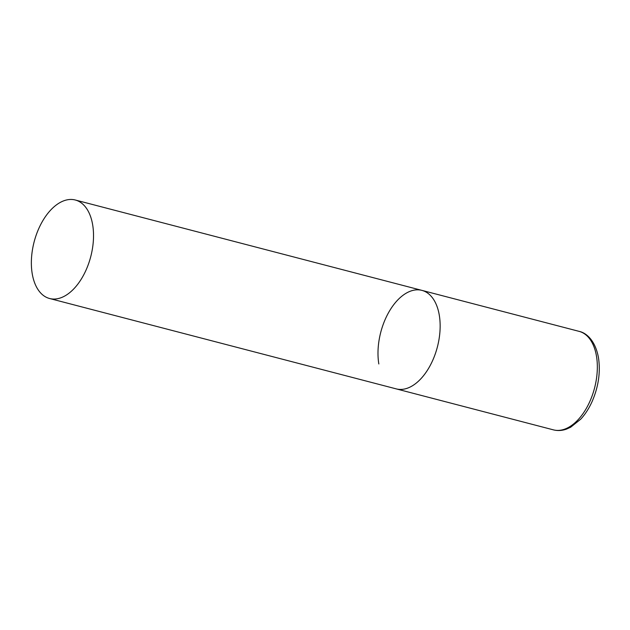<?xml version="1.0" encoding="UTF-8"?>
<svg xmlns="http://www.w3.org/2000/svg" width="630" height="630" viewBox="0 0 630 630"><rect width="100%" height="100%" fill="white"/><g stroke="black" fill="none" stroke-linecap="round" stroke-linejoin="round"><path stroke-width="0.94" d="M439.307 315.291A50.896 29.256 104.6 0 1 428.833 367.936A50.896 29.256 104.6 0 1 396.231 388.883A50.896 29.256 -75.4 0 0 416.265 383.079A50.896 29.256 -75.4 0 0 440.008 330.663A50.896 29.256 -75.4 0 0 421.911 290.375A50.896 29.256 104.6 0 1 439.307 315.291M378.835 363.975A50.896 29.256 104.6 0 1 389.301 311.33A50.896 29.256 104.6 0 1 421.911 290.375L579.104 331.364A50.896 29.256 104.6 0 1 596.5 356.273A50.896 29.256 104.6 0 1 586.026 408.917A50.896 29.256 104.6 0 1 553.423 429.865C557.692 430.944 562.047 430.692 566.496 429.109L570.678 427.219L580.765 419.139C585.144 414.375 588.869 408.626 591.94 401.909C598.437 387.088 600.618 372.409 598.5 357.871C595.5 340.98 586.688 332.923 579.104 331.364M55.243 205.813A50.896 29.256 -75.4 0 0 31.5 258.221A50.896 29.256 -75.4 0 0 49.597 298.51A50.896 29.256 -75.4 0 0 69.631 292.706A50.896 29.256 -75.4 0 0 93.382 240.298A50.896 29.256 -75.4 0 0 75.277 200.001A50.896 29.256 -75.4 0 0 55.243 205.813M49.597 298.51L553.423 429.865M421.911 290.375L75.277 200.001"/></g></svg>
